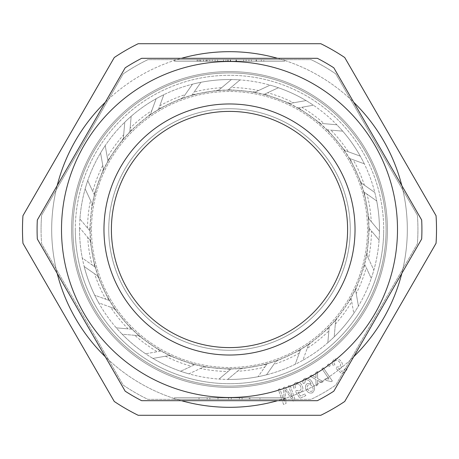 <?xml version="1.0" encoding="UTF-8"?>
<svg xmlns="http://www.w3.org/2000/svg" width="459" height="459" viewBox="0 0 459 459"><rect width="100%" height="100%" fill="white"/><g stroke="black" fill="none" stroke-linecap="round" stroke-linejoin="round"><path stroke-width="0.34" stroke-dasharray="2.29 1.72" d="M71.587 229.5A157.913 157.913 0 0 0 229.5 387.413A157.913 157.913 0 0 0 387.413 229.5A157.913 157.913 0 0 0 229.5 71.587A157.913 157.913 0 0 0 71.587 229.5A157.913 157.913 0 0 0 229.5 387.413A157.913 157.913 0 0 0 387.413 229.5A157.913 157.913 0 0 0 229.5 71.587A157.913 157.913 0 0 0 71.587 229.5A157.913 157.913 0 0 1 229.5 71.587A157.913 157.913 0 0 1 387.413 229.5A157.913 157.913 0 0 1 229.5 387.413A157.913 157.913 0 0 1 71.587 229.5A157.913 157.913 0 0 1 229.5 71.587A157.913 157.913 0 0 1 387.413 229.5A157.913 157.913 0 0 1 229.5 387.413A157.913 157.913 0 0 1 71.587 229.5M417.392 243.775L335.804 385.084A188.431 188.431 0 0 1 311.087 399.353L147.913 399.353A188.431 188.431 0 0 1 123.196 385.084L41.608 243.775A188.431 188.431 0 0 1 41.069 229.5A188.431 188.431 0 0 0 41.608 243.775L123.196 385.084A188.431 188.431 0 0 0 147.913 399.353L311.087 399.353A188.431 188.431 0 0 0 335.804 385.084L417.392 243.775A188.431 188.431 0 0 0 417.392 215.225L335.804 73.916A188.431 188.431 0 0 0 311.087 59.647L147.913 59.647A188.431 188.431 0 0 0 123.196 73.916L41.608 215.225A188.431 188.431 0 0 0 41.069 229.5A188.431 188.431 0 0 1 41.608 215.225L123.196 73.916A188.431 188.431 0 0 1 147.913 59.647L311.087 59.647A188.431 188.431 0 0 1 335.804 73.916L417.392 215.225A188.431 188.431 0 0 1 417.392 243.775M72.912 229.5A156.588 156.588 0 0 0 229.5 386.088A156.588 156.588 0 0 0 386.088 229.5A156.588 156.588 0 0 0 229.5 72.912A156.588 156.588 0 0 0 72.912 229.5A156.588 156.588 0 0 0 229.5 386.088A156.588 156.588 0 0 0 386.088 229.5A156.588 156.588 0 0 0 229.5 72.912A156.588 156.588 0 0 0 72.912 229.5M91.49 229.5A138.01 138.01 0 0 0 229.5 367.51A138.01 138.01 0 0 0 367.51 229.5A138.01 138.01 0 0 0 229.5 91.49A138.01 138.01 0 0 0 91.49 229.5A138.01 138.01 0 0 0 229.5 367.51A138.01 138.01 0 0 0 367.51 229.5A138.01 138.01 0 0 0 229.5 91.49A138.01 138.01 0 0 0 91.49 229.5M108.743 229.5A120.757 120.757 0 0 0 229.5 350.257A120.757 120.757 0 0 0 350.257 229.5A120.757 120.757 0 0 0 229.5 108.743A120.757 120.757 0 0 0 108.743 229.5A120.757 120.757 0 0 0 229.5 350.257A120.757 120.757 0 0 0 350.257 229.5A120.757 120.757 0 0 0 229.5 108.743A120.757 120.757 0 0 0 108.743 229.5M368.479 258.578L366.575 254.493A139.335 139.335 0 0 0 368.824 227.784L379.082 240.011A149.95 149.95 0 0 1 373.85 270.093L368.479 258.578A141.986 141.986 0 0 0 371.48 230.952L379.082 240.011A149.95 149.95 0 0 0 379.438 231.353L368.37 218.163A139.335 139.335 0 0 0 363.631 191.782L376.707 200.939A149.95 149.95 0 0 1 379.438 231.353L371.268 221.617A141.986 141.986 0 0 0 367.016 194.151L376.707 200.939A149.95 149.95 0 0 0 374.808 192.482L360.705 182.607A139.335 139.335 0 0 0 349.299 158.355L364.297 163.811A149.95 149.95 0 0 1 374.808 192.482L364.4 185.189A141.986 141.986 0 0 0 353.183 159.766L364.297 163.811A149.95 149.95 0 0 0 360.275 156.135L344.101 150.248A139.335 139.335 0 0 0 326.802 129.771L342.701 131.159A149.95 149.95 0 0 1 360.275 156.135L348.335 151.786A141.986 141.986 0 0 0 330.922 130.132L342.701 131.159A149.95 149.95 0 0 0 336.831 124.785L319.682 123.287A139.335 139.335 0 0 0 297.673 107.985L313.394 105.214A149.95 149.95 0 0 1 336.831 124.785L324.169 123.678A141.986 141.986 0 0 0 301.747 107.268L313.394 105.214A149.95 149.95 0 0 0 306.073 100.573L289.118 103.562A139.335 139.335 0 0 0 263.902 94.479L278.366 87.738A149.95 149.95 0 0 1 306.073 100.573L293.553 102.782A141.986 141.986 0 0 0 267.649 92.735L278.366 87.738A149.95 149.95 0 0 0 270.093 85.15L254.493 92.425A139.335 139.335 0 0 0 227.784 90.176L240.011 79.918A149.95 149.95 0 0 1 270.093 85.15L258.578 90.521A141.986 141.986 0 0 0 230.952 87.52L240.011 79.918A149.95 149.95 0 0 0 231.353 79.562L218.163 90.63A139.335 139.335 0 0 0 191.782 95.369L200.939 82.293A149.95 149.95 0 0 1 231.353 79.562L221.617 87.732A141.986 141.986 0 0 0 194.151 91.984L200.939 82.293A149.95 149.95 0 0 0 192.482 84.192L182.607 98.295A139.335 139.335 0 0 0 158.355 109.701L163.811 94.703A149.95 149.95 0 0 1 192.482 84.192L185.189 94.6A141.986 141.986 0 0 0 159.766 105.817L163.811 94.703A149.95 149.95 0 0 0 156.135 98.725L150.248 114.899A139.335 139.335 0 0 0 129.771 132.198L131.159 116.299A149.95 149.95 0 0 1 156.135 98.725L151.786 110.665A141.986 141.986 0 0 0 130.132 128.078L131.159 116.299A149.95 149.95 0 0 0 124.785 122.169L123.287 139.318A139.335 139.335 0 0 0 107.985 161.327L105.214 145.606A149.95 149.95 0 0 1 124.785 122.169L123.678 134.831A141.986 141.986 0 0 0 107.268 157.253L105.214 145.606A149.95 149.95 0 0 0 100.573 152.927L103.562 169.882A139.335 139.335 0 0 0 94.479 195.098L87.738 180.634A149.95 149.95 0 0 1 100.573 152.927L102.782 165.447A141.986 141.986 0 0 0 92.735 191.351L87.738 180.634A149.95 149.95 0 0 0 85.15 188.907L92.425 204.507A139.335 139.335 0 0 0 229.5 368.835A139.335 139.335 0 0 0 368.835 229.5A139.335 139.335 0 0 0 229.5 90.165A139.335 139.335 0 0 0 90.176 231.216L79.918 218.989A149.95 149.95 0 0 1 85.15 188.907L90.521 200.422A141.986 141.986 0 0 0 87.52 228.048M368.537 218.358A139.484 139.484 0 0 1 368.973 227.962M360.917 182.757A139.484 139.484 0 0 1 363.826 191.919M344.342 150.334A139.484 139.484 0 0 1 349.523 158.435M319.94 123.31A139.484 139.484 0 0 1 327.037 129.788M289.371 103.522A139.484 139.484 0 0 1 297.908 107.945M254.728 92.316A139.484 139.484 0 0 1 264.114 94.382M218.358 90.463A139.484 139.484 0 0 1 227.962 90.027M182.757 98.083A139.484 139.484 0 0 1 191.919 95.174M150.334 114.658A139.484 139.484 0 0 1 158.435 109.477M123.31 139.06A139.484 139.484 0 0 1 129.788 131.963M103.522 169.629A139.484 139.484 0 0 1 107.945 161.092M92.316 204.272A139.484 139.484 0 0 1 94.382 194.886M263.902 94.479L267.649 92.735M293.553 102.782L289.118 103.562M297.673 107.985L301.747 107.268M324.169 123.678L319.682 123.287M326.802 129.771L330.922 130.132M348.335 151.786L344.101 150.248M349.299 158.355L353.183 159.766M364.4 185.189L360.705 182.607M363.631 191.782L367.016 194.151M371.268 221.617L368.37 218.163M79.55 229.5A149.95 149.95 0 0 0 229.5 379.45A149.95 149.95 0 0 0 379.45 229.5A149.95 149.95 0 0 0 229.5 79.55A149.95 149.95 0 0 0 79.55 229.5A149.95 149.95 0 0 1 79.562 227.647L87.732 237.383A141.986 141.986 0 0 0 91.984 264.849L82.293 258.061A149.95 149.95 0 0 0 84.192 266.518L94.6 273.811A141.986 141.986 0 0 0 105.817 299.234L94.703 295.189A149.95 149.95 0 0 0 98.725 302.865L110.665 307.214A141.986 141.986 0 0 0 128.078 328.868L116.299 327.841A149.95 149.95 0 0 0 122.169 334.215L134.831 335.322A141.986 141.986 0 0 0 157.253 351.732L145.606 353.786A149.95 149.95 0 0 0 152.927 358.427L165.447 356.218A141.986 141.986 0 0 0 191.351 366.265L180.634 371.262A149.95 149.95 0 0 0 188.907 373.85L200.422 368.479A141.986 141.986 0 0 0 228.048 371.48L218.989 379.082A149.95 149.95 0 0 0 227.647 379.438L237.383 371.268A141.986 141.986 0 0 0 264.849 367.016L258.061 376.707A149.95 149.95 0 0 0 266.518 374.808L273.811 364.4A141.986 141.986 0 0 0 299.234 353.183L295.189 364.297A149.95 149.95 0 0 0 302.865 360.275L307.214 348.335A141.986 141.986 0 0 0 328.868 330.922L327.841 342.701A149.95 149.95 0 0 0 334.215 336.831L335.322 324.169A141.986 141.986 0 0 0 351.732 301.747L353.786 313.394A149.95 149.95 0 0 0 358.427 306.073L356.218 293.553A141.986 141.986 0 0 0 366.265 267.649L371.262 278.366A149.95 149.95 0 0 0 373.85 270.093L366.684 254.728A139.484 139.484 0 0 1 364.618 264.114L371.262 278.366A149.95 149.95 0 0 1 358.427 306.073L355.478 289.371A139.484 139.484 0 0 1 351.055 297.908L353.786 313.394A149.95 149.95 0 0 1 334.215 336.831L335.69 319.94A139.484 139.484 0 0 1 329.212 327.037L327.841 342.701A149.95 149.95 0 0 1 302.865 360.275L308.666 344.342A139.484 139.484 0 0 1 300.565 349.523L295.189 364.297A149.95 149.95 0 0 1 266.518 374.808L276.243 360.917A139.484 139.484 0 0 1 267.081 363.826L258.061 376.707A149.95 149.95 0 0 1 227.647 379.438L240.642 368.537A139.484 139.484 0 0 1 231.038 368.973L218.989 379.082A149.95 149.95 0 0 1 188.907 373.85L204.272 366.684A139.484 139.484 0 0 1 194.886 364.618L180.634 371.262A149.95 149.95 0 0 1 152.927 358.427L169.629 355.478A139.484 139.484 0 0 1 161.092 351.055L145.606 353.786A149.95 149.95 0 0 1 122.169 334.215L139.06 335.69A139.484 139.484 0 0 1 131.963 329.212L116.299 327.841A149.95 149.95 0 0 1 98.725 302.865L114.658 308.666A139.484 139.484 0 0 1 109.477 300.565L94.703 295.189A149.95 149.95 0 0 1 84.192 266.518L98.083 276.243A139.484 139.484 0 0 1 95.174 267.081L82.293 258.061A149.95 149.95 0 0 1 79.55 229.5M368.824 227.784L371.48 230.952M356.218 293.553L355.438 289.118A139.335 139.335 0 0 0 364.521 263.902L366.265 267.649M335.322 324.169L335.713 319.682A139.335 139.335 0 0 0 351.015 297.673L351.732 301.747M307.214 348.335L308.752 344.101A139.335 139.335 0 0 0 329.229 326.802L328.868 330.922M273.811 364.4L276.393 360.705A139.335 139.335 0 0 0 300.645 349.299L299.234 353.183M237.383 371.268L240.837 368.37A139.335 139.335 0 0 0 267.218 363.631L264.849 367.016M200.422 368.479L204.507 366.575A139.335 139.335 0 0 0 231.216 368.824L228.048 371.48M165.447 356.218L169.882 355.438A139.335 139.335 0 0 0 195.098 364.521L191.351 366.265M134.831 335.322L139.318 335.713A139.335 139.335 0 0 0 161.327 351.015L157.253 351.732M110.665 307.214L114.899 308.752A139.335 139.335 0 0 0 132.198 329.229L128.078 328.868M94.6 273.811L98.295 276.393A139.335 139.335 0 0 0 109.701 300.645L105.817 299.234M87.732 237.383L90.63 240.837A139.335 139.335 0 0 0 95.369 267.218L91.984 264.849M90.521 200.422L92.425 204.507M94.479 195.098L92.735 191.351M102.782 165.447L103.562 169.882M107.985 161.327L107.268 157.253M123.678 134.831L123.287 139.318M129.771 132.198L130.132 128.078M151.786 110.665L150.248 114.899M158.355 109.701L159.766 105.817M185.189 94.6L182.607 98.295M191.782 95.369L194.151 91.984M221.617 87.732L218.163 90.63M79.918 218.989A149.95 149.95 0 0 0 79.562 227.647L90.463 240.642A139.484 139.484 0 0 1 90.027 231.038L79.918 218.989M258.578 90.521L254.493 92.425M227.784 90.176L230.952 87.52M284.546 399.353L174.454 399.353L284.546 399.353L284.546 397.764L174.454 397.764L174.454 399.353L174.454 397.764L284.546 397.764L284.546 399.353M174.454 59.647L284.546 59.647L174.454 59.647L174.454 61.236L284.546 61.236L284.546 59.647L284.546 61.236L174.454 61.236L174.454 59.647M199.045 397.764L207.164 397.764L199.045 397.764L207.164 397.764L199.045 397.764L199.045 399.353L199.045 397.764L199.045 399.353L207.164 399.353L207.164 397.764L207.164 399.353L199.045 399.353L199.045 397.764M249.925 397.764L259.955 397.764L249.925 397.764L249.925 399.353L242.088 399.353L242.088 397.764L239.38 397.764L242.088 397.764L242.088 399.353L239.38 399.353L239.38 397.764L231.261 397.764L239.38 397.764L239.38 399.353L231.261 399.353L231.261 397.764L231.261 399.353L239.38 399.353L239.38 397.764L239.38 399.353L249.925 399.353L249.925 397.764M249.174 397.764L259.955 397.764L249.174 397.764L249.174 399.353L259.955 399.353L249.925 399.353L259.955 399.353L259.955 397.764L259.955 399.353L249.174 399.353M209.872 397.764L228.553 397.764L209.872 397.764L228.553 397.764L209.872 397.764L209.872 399.353L209.872 397.764L209.872 399.353L228.553 399.353L228.553 397.764L217.996 397.764L228.553 397.764L228.553 399.353L209.872 399.353L209.872 397.764M199.045 399.353L207.164 399.353L207.164 397.764L207.164 399.353L199.045 399.353M209.872 399.353L228.553 399.353L228.553 397.764L228.553 399.353L217.996 399.353L217.996 397.764L217.996 399.353L228.553 399.353L228.553 397.764L228.553 399.353L209.872 399.353M205.988 61.236L197.1 61.236L209.82 61.236L205.988 61.236L205.988 59.647L208.891 59.647L208.891 61.236M217.434 59.647L215.093 59.647L217.577 59.647L217.577 61.236L225.954 61.236L212.305 61.236L223.504 61.236L217.577 61.236L217.577 59.647L217.577 61.236L217.577 59.647L225.954 59.647L225.954 61.236L225.954 59.647L217.434 59.647L217.434 61.236M263.799 61.236L248.904 61.236L263.799 61.236L263.799 59.647L263.799 61.236M236.19 61.236L246.116 61.236L228.123 61.236L243.631 61.236L230.292 61.236L236.19 61.236L236.19 59.647L236.19 61.236L236.19 59.647L228.123 59.647L243.631 59.647L227.813 59.647L246.116 59.647L236.19 59.647L236.173 61.236M252.611 59.647L263.799 59.647L252.611 59.647L252.611 61.236M248.904 59.647L248.904 61.236M256.277 59.647L256.277 61.236M261.314 59.647L261.314 61.236L251.389 61.236L261.314 61.236L261.314 59.647L251.389 59.647L261.314 59.647L261.314 61.236L261.314 59.647M251.389 59.647L251.389 61.236M256.116 59.647L256.116 61.236M227.813 59.647L227.813 61.236L227.813 59.647M236.024 59.647L236.024 61.236M246.116 59.647L246.116 61.236M228.123 59.647L228.123 61.236M230.607 59.647L230.607 61.236M236.419 59.647L236.419 61.236M243.631 59.647L243.631 61.236M230.292 59.647L230.292 61.236L230.292 59.647M215.093 59.647L215.093 61.236L215.093 59.647L212.305 59.647L212.305 61.236L212.305 59.647L215.093 59.647L215.093 61.236L215.093 59.647M223.504 59.647L217.577 59.647L223.504 59.647L223.504 61.236M208.891 59.647L203.486 59.647L203.486 61.236L200.514 61.236L203.475 61.236L203.475 59.647L198.036 59.647L198.036 61.236M198.036 59.647L200.91 59.647L200.91 61.236M200.91 59.647L197.1 59.647L197.1 61.236M197.1 59.647L203.446 59.647L203.446 61.236L207.342 61.236L203.446 61.236L203.446 59.647L209.82 59.647L209.82 61.236M209.82 59.647L205.988 59.647M203.475 59.647L200.514 59.647L203.475 59.647M203.509 59.647L199.585 59.647L203.509 59.647L203.509 61.236M200.514 59.647L200.514 61.236M206.407 59.647L206.407 61.236M199.585 59.647L199.585 61.236M203.446 59.647L203.446 61.236M207.342 59.647L207.342 61.236M151.206 93.894A156.588 156.588 0 0 0 93.894 307.794A156.588 156.588 0 0 0 307.794 365.106A156.588 156.588 0 0 0 365.106 151.206A156.588 156.588 0 0 0 151.206 93.894A156.588 156.588 0 0 0 93.894 307.794A156.588 156.588 0 0 0 307.794 365.106A156.588 156.588 0 0 0 365.106 151.206A156.588 156.588 0 0 0 151.206 93.894M320.824 415.28A207.009 207.009 0 0 0 344.726 401.476L436.05 243.304A207.009 207.009 0 0 0 436.05 215.696L344.726 57.524A207.009 207.009 0 0 0 320.824 43.72L138.176 43.72A207.009 207.009 0 0 0 114.274 57.524L22.95 215.696A207.009 207.009 0 0 0 22.95 243.304L114.274 401.476A207.009 207.009 0 0 0 138.176 415.28L320.824 415.28M333.934 359.621C332.098 361.485 331.932 363.528 333.452 365.748L334.881 364.83C333.894 363.442 333.917 362.128 334.932 360.894C336.763 360.04 338.312 360.476 339.585 362.203C340.928 363.775 340.951 365.301 339.654 366.781L336.826 367.068L335.787 368.204L341.944 373.821L347.033 369.73L345.851 368.267L341.771 371.543L338.518 368.64L341.077 367.866C342.89 365.72 342.867 363.517 341.014 361.256C339 358.709 336.642 358.163 333.934 359.621C332.098 361.485 331.932 363.528 333.452 365.748L334.881 364.83C333.894 363.442 333.917 362.128 334.932 360.894C336.763 360.04 338.312 360.476 339.585 362.203C340.928 363.775 340.951 365.301 339.654 366.781L336.826 367.068L335.787 368.204L341.944 373.821L347.033 369.73L345.851 368.267L341.771 371.543L338.518 368.64L341.077 367.866C342.89 365.72 342.867 363.517 341.014 361.256C339 358.709 336.642 358.163 333.934 359.621M328.879 363.867L327.416 364.974L328.77 366.747L330.228 365.639L328.879 363.867L327.416 364.974L328.77 366.747L330.228 365.639L328.879 363.867M332.35 381.022L323.251 367.739L321.914 368.657L329.005 379.008L325.001 378.87L326.079 380.436L331.484 381.618L332.35 381.022L323.251 367.739L321.914 368.657L329.005 379.008L325.001 378.87L326.079 380.436L331.484 381.618L332.35 381.022M311.563 375.101L309.888 376.105L315.953 379.49L316.056 385.91L317.777 384.877L317.548 380.339L321.598 382.594L323.245 381.607L317.628 378.612L317.513 371.538L315.821 372.553L316.05 377.74L311.563 375.101L309.888 376.105L315.953 379.49L316.056 385.91L317.777 384.877L317.548 380.339L321.598 382.594L323.245 381.607L317.628 378.612L317.513 371.538L315.821 372.553L316.05 377.74L311.563 375.101M304.753 378.371C302.854 379.668 302.372 381.412 303.301 383.604L304.759 383.041L305.528 379.788C308.052 379.599 309.848 380.85 310.904 383.523L311.082 383.873L307.369 383.426C305.241 385.187 304.885 387.344 306.302 389.892C307.639 392.623 309.693 393.587 312.47 392.772C315.029 390.167 315.172 387.195 312.895 383.85C311.368 379.685 308.655 377.86 304.753 378.371C302.854 379.668 302.372 381.412 303.301 383.604L304.759 383.041L305.528 379.788C308.052 379.599 309.848 380.85 310.904 383.523L311.082 383.873L307.369 383.426C305.241 385.187 304.885 387.344 306.302 389.892C307.639 392.623 309.693 393.587 312.47 392.772C315.029 390.167 315.172 387.195 312.895 383.85C311.368 379.685 308.655 377.86 304.753 378.371M279.847 388.813L278.274 389.364L283.547 404.436L286.009 403.576L285.005 389.444L293.146 401.08L295.344 400.311L290.065 385.239L288.493 385.789L292.905 398.401L284.896 387.052L283.427 387.562L284.339 401.648L279.847 388.813L278.274 389.364L283.547 404.436L286.009 403.576L285.005 389.444L293.146 401.08L295.344 400.311L290.065 385.239L288.493 385.789L292.905 398.401L284.896 387.052L283.427 387.562L284.339 401.648L279.847 388.813M295.843 382.565C293.599 383.885 292.917 385.801 293.8 388.325L295.412 387.809C294.821 386.22 295.171 384.969 296.474 384.045C298.448 383.695 299.825 384.51 300.605 386.501C301.488 388.354 301.115 389.823 299.492 390.907L296.698 390.454L295.412 391.286L299.876 398.257L305.814 395.641L305.057 393.931L300.295 396.031L297.92 392.399L300.582 392.319C302.877 390.729 303.422 388.607 302.223 385.956C300.943 382.995 298.815 381.865 295.843 382.565C293.599 383.885 292.917 385.801 293.8 388.325L295.412 387.809C294.821 386.22 295.171 384.969 296.474 384.045C298.448 383.695 299.825 384.51 300.605 386.501C301.488 388.354 301.115 389.823 299.492 390.907L296.698 390.454L295.412 391.286L299.876 398.257L305.814 395.641L305.057 393.931L300.295 396.031L297.92 392.399L300.582 392.319C302.877 390.729 303.422 388.607 302.223 385.956C300.943 382.995 298.815 381.865 295.843 382.565M312.418 386.817C313.405 388.515 313.227 389.989 311.885 391.246C310.003 391.642 308.62 390.919 307.748 389.066C306.824 387.379 307.071 385.956 308.494 384.803C310.29 384.344 311.598 385.015 312.418 386.817C313.405 388.515 313.227 389.989 311.885 391.246C310.003 391.642 308.62 390.919 307.748 389.066C306.824 387.379 307.071 385.956 308.494 384.803C310.29 384.344 311.598 385.015 312.418 386.817M229.5 386.088A156.588 156.588 0 0 1 72.912 229.5A156.588 156.588 0 0 1 229.5 72.912A156.588 156.588 0 0 1 386.088 229.5A156.588 156.588 0 0 1 229.5 386.088A156.588 156.588 0 0 1 72.912 229.5A156.588 156.588 0 0 1 229.5 72.912A156.588 156.588 0 0 1 386.088 229.5A156.588 156.588 0 0 1 229.5 386.088M277.62 58.316A177.817 177.817 0 0 1 353.688 102.237M401.809 185.585A177.817 177.817 0 0 1 401.809 273.415M353.688 356.763A177.817 177.817 0 0 1 277.62 400.684M229.5 51.683A177.817 177.817 0 0 1 407.317 229.5A177.817 177.817 0 0 1 229.5 407.317A177.817 177.817 0 0 1 51.683 229.5A177.817 177.817 0 0 1 229.5 51.683M181.38 400.684A177.817 177.817 0 0 1 105.312 356.763M57.191 273.415A177.817 177.817 0 0 1 57.191 185.585M105.312 102.237A177.817 177.817 0 0 1 181.38 58.316M75.305 229.5A154.195 154.195 0 0 0 229.5 383.695A154.195 154.195 0 0 0 383.695 229.5A154.195 154.195 0 0 1 229.5 383.695A154.195 154.195 0 0 1 75.305 229.5A154.195 154.195 0 0 1 229.5 75.305A154.195 154.195 0 0 1 383.695 229.5A154.195 154.195 0 0 0 229.5 75.305A154.195 154.195 0 0 0 75.305 229.5M347.601 229.5A118.101 118.101 0 0 1 229.5 347.601A118.101 118.101 0 0 1 111.399 229.5A118.101 118.101 0 0 1 229.5 111.399A118.101 118.101 0 0 1 347.601 229.5M37.322 239.001A192.413 192.413 0 0 1 37.322 219.999L125.181 67.817A192.413 192.413 0 0 1 141.636 58.316L317.364 58.316A192.413 192.413 0 0 1 333.819 67.817L421.678 219.999A192.413 192.413 0 0 1 421.678 239.001L333.819 391.183A192.413 192.413 0 0 1 317.364 400.684L141.636 400.684A192.413 192.413 0 0 1 125.181 391.183L37.322 239.001M397.5 229.5A168 168 0 0 1 229.5 397.5A168 168 0 0 1 61.5 229.5M354.187 291.683A139.335 139.335 0 0 1 167.317 354.187A139.335 139.335 0 0 1 104.813 167.317A139.335 139.335 0 0 1 291.683 104.813A139.335 139.335 0 0 1 354.187 291.683A139.335 139.335 0 0 1 167.317 354.187A139.335 139.335 0 0 1 104.813 167.317A139.335 139.335 0 0 1 291.683 104.813A139.335 139.335 0 0 1 354.187 291.683M121.434 175.608A120.757 120.757 0 0 1 283.392 121.434A120.757 120.757 0 0 1 337.566 283.392A120.757 120.757 0 0 1 175.608 337.566A120.757 120.757 0 0 1 121.434 175.608A120.757 120.757 0 0 1 283.392 121.434A120.757 120.757 0 0 1 337.566 283.392A120.757 120.757 0 0 1 175.608 337.566A120.757 120.757 0 0 1 121.434 175.608M256.438 59.647L256.438 61.236M256.168 59.647L256.168 61.236M366.959 255.313L369.357 228.421M368.956 218.857L364.308 192.258M361.445 183.13L350.079 158.636M344.95 150.558L327.628 129.845M320.583 123.368L298.493 107.842M290.013 103.407L264.654 94.129M255.313 92.041L228.421 89.643M218.857 90.044L192.258 94.692M183.13 97.555L158.636 108.921M150.558 114.05L129.845 131.372M123.368 138.417L107.842 160.507M103.407 168.987L94.129 194.346M92.041 203.687L89.643 230.579M90.044 240.143L94.692 266.742M97.555 275.87L108.921 300.364M114.05 308.442L131.372 329.155M138.417 335.632L160.507 351.158M168.987 355.593L194.346 364.871M203.687 366.959L230.579 369.357M240.143 368.956L266.742 364.308M275.87 361.445L300.364 350.079M308.442 344.95L329.155 327.628M335.632 320.583L351.158 298.493M355.593 290.013L364.871 264.654"/><path stroke-width="0.69" d="M320.824 415.28A207.009 207.009 0 0 0 344.726 401.476L436.05 243.304A207.009 207.009 0 0 0 436.05 215.696L344.726 57.524A207.009 207.009 0 0 0 320.824 43.72L138.176 43.72A207.009 207.009 0 0 0 114.274 57.524L22.95 215.696A207.009 207.009 0 0 0 22.95 243.304L114.274 401.476A207.009 207.009 0 0 0 138.176 415.28L320.824 415.28M181.38 58.316A177.817 177.817 0 0 1 277.62 58.316M353.688 102.237A177.817 177.817 0 0 1 401.809 185.585M401.809 273.415A177.817 177.817 0 0 1 353.688 356.763M277.62 400.684A177.817 177.817 0 0 1 181.38 400.684M105.312 356.763A177.817 177.817 0 0 1 57.191 273.415M57.191 185.585A177.817 177.817 0 0 1 105.312 102.237M347.601 229.5A118.101 118.101 0 0 1 229.5 347.601A118.101 118.101 0 0 1 111.399 229.5A118.101 118.101 0 0 1 229.5 111.399A118.101 118.101 0 0 1 347.601 229.5M61.5 229.5A168 168 0 0 1 229.5 61.5A168 168 0 0 1 397.5 229.5A168 168 0 0 1 229.5 397.5A168 168 0 0 1 61.5 229.5A168 168 0 0 1 229.5 61.5A168 168 0 0 1 397.5 229.5A168 168 0 0 1 229.5 397.5A168 168 0 0 1 61.5 229.5M421.678 219.999A192.413 192.413 0 0 1 421.678 239.001L333.819 391.183A192.413 192.413 0 0 1 317.364 400.684L141.636 400.684A192.413 192.413 0 0 1 125.181 391.183L37.322 239.001A192.413 192.413 0 0 1 37.322 219.999L125.181 67.817A192.413 192.413 0 0 1 141.636 58.316L317.364 58.316A192.413 192.413 0 0 1 333.819 67.817L421.678 219.999M103.969 229.5A125.531 125.531 0 0 1 229.5 103.969A125.531 125.531 0 0 1 355.031 229.5A125.531 125.531 0 0 1 229.5 355.031A125.531 125.531 0 0 1 103.969 229.5"/></g></svg>
